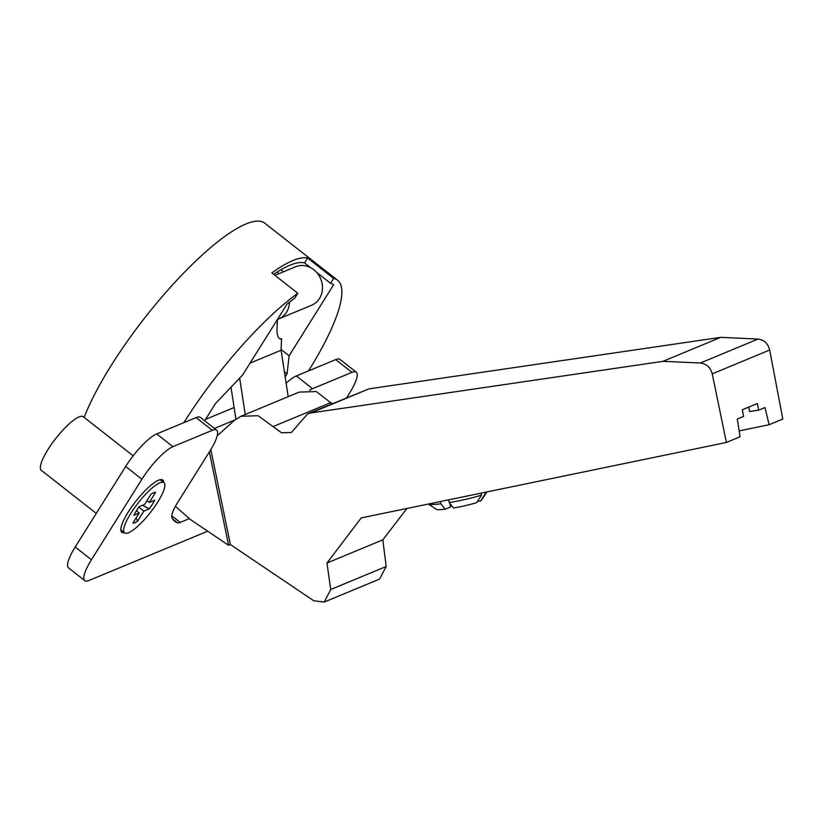 <?xml version="1.0" encoding="UTF-8"?>
<svg xmlns="http://www.w3.org/2000/svg" width="824" height="824" viewBox="0 0 824 824"><rect width="100%" height="100%" fill="white"/><g stroke="black" fill="none" stroke-linecap="round" stroke-linejoin="round"><path stroke-width="1.24" d="M234.119 407.53L205.526 419.395M209.358 451.923L228.608 545.292L190.643 519.687L175.378 506.369M210.81 449.574L230.39 544.551L228.608 545.292M739.149 430.901L769.111 424.721L765.002 407.55L758.657 410.177L757.338 403.533L742.3 409.775L743.619 416.429L737.284 419.056L740.076 436.772L726.387 442.457L361.221 517.905L326.974 563.039L330.712 589.51L386.178 566.49L379.534 579.097L324.223 602.056L330.712 589.51M726.387 442.457L712.245 373.859C710.463 367.37 706.508 363.755 700.369 363.003L663.011 361.324L310.875 412.968L368.956 388.856L720.784 337.335L663.011 361.324M217.196 435.814L234.222 420.539L240.958 416.274L258.139 415.729L281.561 432.785L291.387 432.476L307.64 413.864L310.875 412.968M230.39 544.551L313.738 600.768L324.223 602.056M406.912 508.47L382.83 539.844L326.974 563.039M769.111 424.721L782.8 419.035L769.688 350.015L712.245 373.859M720.784 337.335L758.008 339.076C764.116 339.838 768.009 343.484 769.688 350.015M307.64 413.864L368.956 388.856M240.958 416.274L299.205 392.1L316.334 391.565L332.031 403.739M288.184 396.674L281.087 350.241L281.551 338.777L279.357 338.479M281.087 350.241L250.063 363.116M239.66 378.134L245.222 414.513M235.891 419.169L231.008 387.218M277.4 319.506L277.008 329.219A11.917 4.81 97.8 0 0 280.418 338.942A11.917 4.81 97.8 0 0 281.551 338.777M289.533 302.109A20.847 18.561 67.5 0 1 286.577 312.111A20.847 18.561 67.5 0 1 278.615 318.96A20.847 18.561 67.5 0 1 277.482 319.382M278.615 318.96L311.565 305.282A20.847 18.561 -112.5 0 0 320.031 277.41A20.847 18.561 -112.5 0 0 304.386 265.658A20.847 18.561 -112.5 0 0 295.569 266.77L274.917 275.34M285.166 376.867L287.051 373.849L289.121 355.762L333.638 284.723A142.13 34.598 128.1 0 0 330.558 283.291L333.617 278.419A148.083 36.05 -51.9 0 1 337.541 280.212A148.083 36.05 -51.9 0 1 308.506 370.903L296.331 375.96A34.041 8.292 128.1 0 0 286.134 383.222M289.121 355.762L281.118 349.5M283.116 271.941A25.534 22.732 -112.5 0 0 281.097 269.654M207.71 531.192L89.085 580.436A34.041 8.292 -51.9 0 1 84.769 580.611A34.041 8.292 -51.9 0 1 91.443 559.764L141.913 479.228L125.67 466.497A34.041 8.292 128.1 0 1 156.673 433.929L183.886 422.63A148.083 36.05 -51.9 0 1 297.804 293.282L294.755 298.154A142.13 34.598 128.1 0 0 287.082 304.046L242.565 375.085L215.435 403.585L204.661 420.765M141.913 479.228A34.041 8.292 -51.9 0 1 172.916 446.659L212.304 430.313A34.041 8.292 -51.9 0 1 216.619 430.138A34.041 8.292 -51.9 0 1 209.945 450.986L177.51 502.743A25.534 6.211 128.1 0 0 172.01 517.73A142.13 34.598 128.1 0 0 174.77 521.365A142.13 34.598 128.1 0 0 177.469 522.797A25.534 6.211 128.1 0 0 180.219 522.416L189.211 518.677M216.619 430.138L200.376 417.408A34.041 8.292 128.1 0 0 196.06 417.583L183.886 422.63M309.536 390.308A34.041 8.292 -51.9 0 1 312.574 388.691L351.961 372.345A34.041 8.292 -51.9 0 1 356.277 372.17A34.041 8.292 -51.9 0 1 349.592 393.017L346.688 397.652M163.677 482.421A33.197 8.075 128.1 0 0 160.474 479.63A33.197 8.075 128.1 0 0 158.517 480.217A33.197 8.075 128.1 0 0 128.286 511.972A33.197 8.075 128.1 0 0 120.829 530.213A33.197 8.075 128.1 0 0 124.311 532.664M356.277 372.17L340.034 359.439A34.041 8.292 128.1 0 0 335.718 359.614L308.506 370.903M287.051 373.849L284.383 371.758M310.638 267.676L304.571 262.928A142.13 34.598 128.1 0 0 289.863 265.256A142.13 34.598 128.1 0 0 273.65 274.351M316.581 272.332L330.558 283.291M333.617 278.419L307.63 258.046A148.083 36.05 -51.9 0 0 292.788 260.6A148.083 36.05 -51.9 0 0 271.817 272.919L297.804 293.282M337.541 280.212L264.772 223.18A148.083 36.05 128.1 0 0 176.604 280.479A148.083 36.05 128.1 0 0 84.172 417.397M125.67 466.497L75.2 547.033A34.041 8.292 128.1 0 0 68.526 567.88L84.769 580.611M133.179 455.816L83.327 416.748A34.041 8.292 128.1 0 0 48.008 449.482A34.041 8.292 128.1 0 0 41.334 470.339L96.274 513.393M304.571 262.928L307.63 258.046M163.935 482.617A31.92 7.766 -51.9 0 1 157.683 502.166A31.92 7.766 -51.9 0 1 124.568 532.86A31.92 7.766 -51.9 0 1 130.82 513.311A31.92 7.766 -51.9 0 1 163.935 482.617L160.958 480.289A31.92 7.766 128.1 0 0 159.568 479.836M120.819 529.286A31.92 7.766 128.1 0 0 121.581 530.532L124.568 532.86M154.675 500.209L149.298 502.444L155.561 492.443A19.148 4.666 128.1 0 0 155.509 492.433A19.148 4.666 128.1 0 0 150.905 494.369L144.633 504.381L139.256 506.616A19.148 4.666 128.1 0 0 136.197 511.086A19.148 4.666 128.1 0 0 133.828 515.278L139.204 513.043L132.932 523.044A19.148 4.666 128.1 0 0 137.598 521.108L143.87 511.107L149.247 508.872A19.148 4.666 128.1 0 0 152.306 504.401A19.148 4.666 128.1 0 0 154.675 500.209M149.298 502.444L146.94 500.693M149.247 508.872L142.511 505.267M143.87 511.107L138.875 507.121M137.598 521.108L136.032 518.1M139.204 513.043L136.413 510.736M277.297 271.951A25.534 22.732 67.5 0 1 278.811 273.723M382.83 539.844L386.178 566.49M758.657 410.177L749.603 411.506L748.738 407.108M485.46 493.391L480.649 500.941A22.979 2.297 -11.2 0 0 481.206 500.467L486.551 492.577A29.788 2.987 -11.2 0 1 485.46 493.391L485.243 492.288M486.551 492.577A29.788 2.987 -11.2 0 0 486.634 492.247L486.593 492M428.346 504.041A29.788 2.987 -11.2 0 0 428.408 504.082A29.788 2.987 -11.2 0 0 440.892 503.783L440.449 501.538M448.647 499.849L449.193 502.568A29.788 2.987 -11.2 0 0 481.525 495.028L481.144 493.133M477.457 501.404L480.649 500.941M449.863 503.443L450.563 506.956L445.114 509.222A22.979 2.297 -11.2 0 1 436.349 509.345L428.408 504.082M451.264 505.246L450.254 505.39M440.892 503.783L445.114 509.222M481.525 495.028L476.705 502.578A22.979 2.297 -11.2 0 1 453.416 508.006L449.193 502.568M214.446 428.428L234.922 419.921M758.008 339.076L700.369 363.003M331.052 402.514L273.053 426.585M212.304 430.313L196.06 417.583M156.673 433.929L172.916 446.659M351.961 372.345L335.718 359.614M296.331 375.96L312.574 388.691M171.783 515.803L180.219 522.416M177.469 522.797L172.731 519.089M75.2 547.033L91.443 559.764"/></g></svg>
